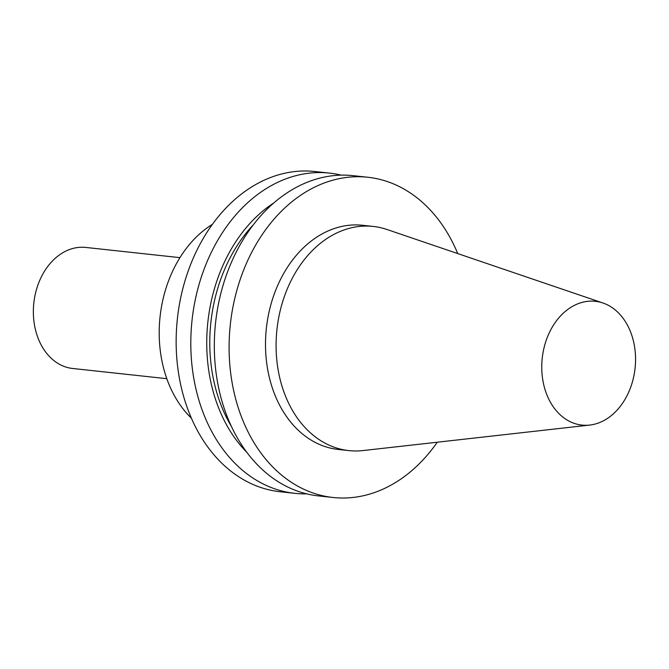 <?xml version="1.0" encoding="UTF-8"?>
<svg xmlns="http://www.w3.org/2000/svg" width="669" height="669" viewBox="0 0 669 669"><rect width="100%" height="100%" fill="white"/><g stroke="black" fill="none" stroke-linecap="round" stroke-linejoin="round"><path stroke-width="1" d="M179.936 257.649L85.783 247.438A60.871 45.659 96.2 0 0 41.754 276.096A60.871 45.659 96.2 0 0 38.635 339.543A60.871 45.659 96.2 0 0 72.653 368.477L166.807 378.687M602.953 303.007L386.933 229.484A112.743 84.57 96.2 0 0 373.193 226.431L362.606 225.286A112.743 84.57 96.2 0 0 281.055 278.363A112.743 84.57 96.2 0 0 275.285 395.872A112.743 84.57 96.2 0 0 338.288 449.459L348.884 450.605A112.743 84.57 96.2 0 0 362.958 450.572L589.715 425.074A62.25 46.696 96.2 0 0 630.156 330.904A62.25 46.696 96.2 0 0 602.953 303.007A62.25 46.696 96.2 0 0 552.719 326.347A62.25 46.696 96.2 0 0 547.158 395.513A62.25 46.696 96.2 0 0 589.715 425.074M373.193 226.431A112.743 84.57 96.2 0 0 291.642 279.508A112.743 84.57 96.2 0 0 285.872 397.026A112.743 84.57 96.2 0 0 348.884 450.605M457.738 253.584A161.062 120.813 96.2 0 0 367.816 177.252L353.04 175.646A161.062 120.813 96.2 0 0 236.542 251.469A161.062 120.813 96.2 0 0 228.296 419.346A161.062 120.813 96.2 0 0 318.302 495.888L333.078 497.493A161.062 120.813 96.2 0 0 437.283 442.209M367.816 177.252A161.062 120.813 96.2 0 0 251.318 253.074A161.062 120.813 96.2 0 0 243.073 420.952A161.062 120.813 96.2 0 0 333.078 497.493M253.292 224.834A142.949 107.224 96.2 0 0 222.192 407.981A142.949 107.224 96.2 0 0 231.424 426.454M273.864 202.891A147.004 110.268 96.2 0 0 219.491 410.08A147.004 110.268 96.2 0 0 246.811 452.311M341.198 175.144A161.062 120.813 96.2 0 0 329.524 173.095A161.062 120.813 96.2 0 0 213.026 248.918A161.062 120.813 96.2 0 0 204.781 416.795A161.062 120.813 96.2 0 0 294.795 493.337A161.062 120.813 96.2 0 0 306.636 493.847M329.524 173.095L314.865 171.507A161.062 120.813 96.2 0 0 198.367 247.329A161.062 120.813 96.2 0 0 190.13 415.206A161.062 120.813 96.2 0 0 280.135 491.748L294.795 493.337M212.391 224.358A112.743 84.57 96.2 0 0 168.981 384.349A112.743 84.57 96.2 0 0 191.376 418.158"/></g></svg>
